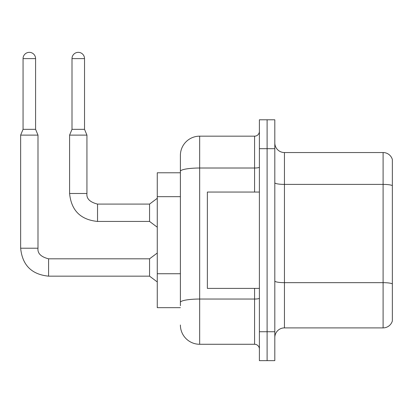 <?xml version="1.0" encoding="UTF-8"?>
<svg xmlns="http://www.w3.org/2000/svg" width="413" height="413" viewBox="0 0 413 413"><rect width="100%" height="100%" fill="white"/><g stroke="black" fill="none" stroke-linecap="round" stroke-linejoin="round"><path stroke-width="0.62" d="M180.388 172.779L157.265 172.779L157.265 307.664L180.388 307.664M274.81 337.529A9.633 9.633 0 0 1 284.443 327.896L383.099 327.896L383.099 152.547L284.443 152.547A9.633 9.633 0 0 1 274.81 142.913A9.633 9.633 0 0 0 284.443 152.547L284.443 327.896M267.103 331.747L267.103 360.652L274.81 360.652L274.81 331.747L267.103 331.747L267.103 360.652L259.395 360.652L259.395 331.747L267.103 331.747L267.103 148.69L267.103 331.747M259.395 331.747L259.395 119.791L267.103 119.791L267.103 148.69L267.103 119.791L274.81 119.791L274.81 331.747M392.35 159.485A9.633 9.633 0 0 0 383.099 152.547A9.633 9.633 0 0 1 392.35 159.485L392.35 320.958A9.633 9.633 0 0 1 383.099 327.896M392.35 185.731L392.35 284.005M180.388 305.734L180.388 280.484M180.388 189.918L180.388 155.438A19.272 19.272 0 0 1 199.66 136.166L199.66 344.272L254.578 344.272L254.578 288.393M199.66 136.166L254.578 136.166A4.817 4.817 0 0 0 259.395 131.349M259.395 298.207A4.817 0.836 0 0 1 254.578 299.043L199.66 299.043A19.272 3.345 180 0 0 180.388 302.388L180.388 171.359A19.272 3.345 180 0 1 199.66 168.014L254.578 168.014L254.578 136.166M180.388 155.438L180.388 166.036M259.395 349.093A4.817 4.817 0 0 0 254.578 344.272M199.66 344.272A19.272 19.272 0 0 1 180.388 325.005M259.395 192.05L207.367 192.05L207.367 288.393L259.395 288.393M35.585 129.326L23.061 129.326L23.061 58.61A6.262 6.262 0 0 1 29.323 52.348A6.262 6.262 0 0 1 35.585 58.61L35.585 129.326L37.991 135.108L37.991 248.218C37.407 253.355 40.944 256.891 48.589 258.817L48.589 276.158C31.641 274.48 22.328 265.167 20.65 248.218L20.65 135.108L37.991 135.108M48.589 258.817L149.558 258.817L149.558 276.158L48.589 276.158C31.641 274.48 22.328 265.167 20.65 248.218L37.991 248.218C37.407 253.355 40.944 256.891 48.589 258.817C40.944 256.891 37.407 253.355 37.991 248.218C37.407 253.355 40.944 256.891 48.589 258.817C40.944 256.891 37.407 253.355 37.991 248.218C37.407 253.355 40.944 256.891 48.589 258.817C40.944 256.891 37.407 253.355 37.991 248.218C37.407 253.355 40.944 256.891 48.589 258.817C40.944 256.891 37.407 253.355 37.991 248.218C37.407 253.355 40.944 256.891 48.589 258.817C40.944 256.891 37.407 253.355 37.991 248.218C37.407 253.355 40.944 256.891 48.589 258.817C40.944 256.891 37.407 253.355 37.991 248.218C37.407 253.355 40.944 256.891 48.589 258.817C40.944 256.891 37.407 253.355 37.991 248.218C37.407 253.355 40.944 256.891 48.589 258.817C40.944 256.891 37.407 253.355 37.991 248.218C37.407 253.355 40.944 256.891 48.589 258.817C40.944 256.891 37.407 253.355 37.991 248.218M84.526 129.326L72.001 129.326L72.001 58.61A6.262 6.262 0 0 1 78.263 52.348A6.262 6.262 0 0 1 84.526 58.61L84.526 129.326L86.936 135.108L69.596 135.108L69.596 193.496L86.916 193.496M86.936 193.496C86.353 198.632 89.884 202.163 97.535 204.089L149.558 204.089L149.558 221.435L97.535 221.435L97.535 204.089C89.884 202.163 86.353 198.632 86.936 193.496C86.353 198.632 89.884 202.163 97.535 204.089C89.884 202.163 86.353 198.632 86.936 193.496C86.353 198.632 89.884 202.163 97.535 204.089C89.884 202.163 86.353 198.632 86.936 193.496C86.353 198.632 89.884 202.163 97.535 204.089C89.884 202.163 86.353 198.632 86.936 193.496C86.353 198.632 89.884 202.163 97.535 204.089C89.884 202.163 86.353 198.632 86.936 193.496C86.353 198.632 89.884 202.163 97.535 204.089C89.884 202.163 86.353 198.632 86.936 193.496C86.353 198.632 89.884 202.163 97.535 204.089C89.884 202.163 86.353 198.632 86.936 193.496C86.353 198.632 89.884 202.163 97.535 204.089C89.884 202.163 86.353 198.632 86.936 193.496C86.353 198.632 89.884 202.163 97.535 204.089C89.884 202.163 86.353 198.632 86.936 193.496L86.936 135.108M180.388 196.665L157.265 196.665M180.388 273.742L157.265 273.742M392.35 185.597A9.633 1.673 180 0 0 383.099 184.394L284.443 184.394A9.633 1.673 0 0 1 274.81 182.722M392.35 283.87A9.633 1.673 180 0 0 383.099 282.662L284.443 282.662A9.633 1.673 0 0 1 274.81 280.99M274.81 148.69L259.395 148.69M254.578 192.05L254.578 168.014A4.817 0.836 0 0 0 259.395 167.177M23.061 58.61L35.585 58.61M72.001 58.61L84.526 58.61M69.596 193.496C71.268 210.444 80.581 219.757 97.535 221.435C80.581 219.757 71.268 210.444 69.596 193.496C71.268 210.444 80.581 219.757 97.535 221.435C80.581 219.757 71.268 210.444 69.596 193.496C71.268 210.444 80.581 219.757 97.535 221.435C80.581 219.757 71.268 210.444 69.596 193.496C71.268 210.444 80.581 219.757 97.535 221.435C80.581 219.757 71.268 210.444 69.596 193.496C71.268 210.444 80.581 219.757 97.535 221.435C80.581 219.757 71.268 210.444 69.596 193.496C71.268 210.444 80.581 219.757 97.535 221.435C80.581 219.757 71.268 210.444 69.596 193.496C71.268 210.444 80.581 219.757 97.535 221.435C80.581 219.757 71.268 210.444 69.596 193.496C71.268 210.444 80.581 219.757 97.535 221.435C80.581 219.757 71.268 210.444 69.596 193.496C71.268 210.444 80.581 219.757 97.535 221.435C80.581 219.757 71.268 210.444 69.596 193.496M20.65 248.218C22.328 265.167 31.641 274.48 48.589 276.158C31.641 274.48 22.328 265.167 20.65 248.218C22.328 265.167 31.641 274.48 48.589 276.158C31.641 274.48 22.328 265.167 20.65 248.218C22.328 265.167 31.641 274.48 48.589 276.158C31.641 274.48 22.328 265.167 20.65 248.218C22.328 265.167 31.641 274.48 48.589 276.158C31.641 274.48 22.328 265.167 20.65 248.218C22.328 265.167 31.641 274.48 48.589 276.158C31.641 274.48 22.328 265.167 20.65 248.218C22.328 265.167 31.641 274.48 48.589 276.158C31.641 274.48 22.328 265.167 20.65 248.218C22.328 265.167 31.641 274.48 48.589 276.158C31.641 274.48 22.328 265.167 20.65 248.218C22.328 265.167 31.641 274.48 48.589 276.158C31.641 274.48 22.328 265.167 20.65 248.218C22.328 265.167 31.641 274.48 48.589 276.158M149.558 276.158L157.265 281.94M149.558 258.817L157.265 253.035M23.061 129.326L20.65 135.108M149.558 221.435L157.265 227.212M149.558 204.089L157.265 198.312M72.001 129.326L69.596 135.108"/></g></svg>
